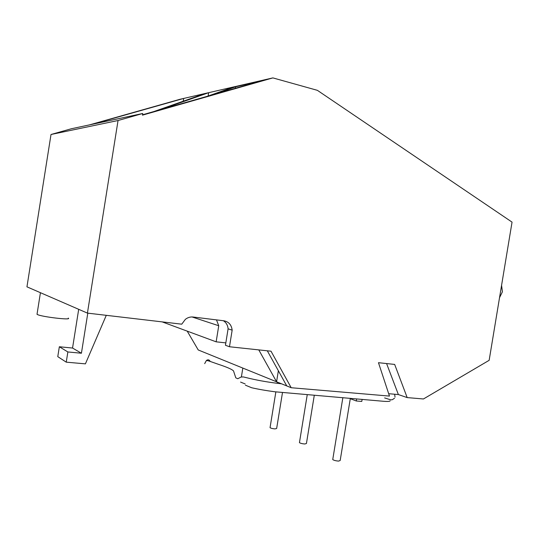 <?xml version="1.0" encoding="UTF-8"?>
<svg xmlns="http://www.w3.org/2000/svg" width="539" height="539" viewBox="0 0 539 539"><rect width="100%" height="100%" fill="white"/><g stroke="black" fill="none" stroke-linecap="round" stroke-linejoin="round"><path stroke-width="0.81" d="M210.17 361.426C209.321 359.702 208.074 359.372 206.437 360.443L204.685 363.63M68.244 318.104C72.576 320.503 41.126 316.817 37.238 314.439L37.097 313.786M282.476 392.614L276.648 428.492L274.964 428.903C272.566 428.68 270.922 428.269 270.046 427.676L270.086 427.393M314.277 395.356L306.435 443.503L304.764 443.995C302.217 443.765 300.439 443.314 299.441 442.64L299.495 442.297M350.35 398.301L340.176 460.508L338.539 461.094C335.817 460.865 333.884 460.36 332.738 459.578L332.806 459.154M245.164 383.936L240.562 382.09M501.573 285.347L502.415 291.788L499.532 297.676M187.215 331.135L198.231 349.959L291.195 387.73L389.468 396.084L378.466 362.693L394.663 364.425L407.181 397.593L423.438 398.975L489.149 360.321L512.05 222.129L317.383 90.336L272.882 77.899L208.667 92.688L208.128 96.023M388.686 393.713L398.375 394.555L407.181 397.593M223.368 320.725C226.185 322.517 227.754 325.219 228.098 328.817L232.161 330.158C231.487 324.862 228.731 321.736 223.901 320.793L193.151 317.026C190.348 316.723 187.754 317.498 185.369 319.344L181.751 324.182L87.426 313.112L26.95 286.836L51.01 134.494L71.256 128.781L142.72 113.493L142.451 115.157L272.882 77.899M89.541 124.866L179.898 99.311L205.103 93.503L153.837 111.566M362.12 399.379L361.79 401.42L356.286 400.982L350.289 398.685M356.286 400.982L356.636 398.873M87.426 313.112L118.048 120.52L51.01 134.494M192.019 316.952L218.74 325.745L216.476 319.883M218.74 325.745L216.146 341.827L162.165 321.884M225.828 342.885L216.146 341.827M278.36 370.758L276.574 381.787L258.781 349.885M214.953 94.123L235.624 86.792L235.381 88.288M207.495 96.252L234.067 86.833M160.507 109.666L208.667 92.688L205.103 93.503M118.048 120.52L142.72 113.493M232.161 330.158L229.479 346.752L271.016 351.199L291.195 387.73M142.512 114.8L267.169 79.213M261.146 80.931L235.624 86.792M92.567 124.219L183.671 98.442L183.226 101.211M229.479 346.752L225.443 345.263L228.098 328.817M267.304 350.801L286.768 385.931M398.375 394.555L386.591 363.562M78.694 309.319L72.543 348.039L59.344 346.759L57.774 356.643L66.243 362.161L85.411 363.859L106.284 315.322M87.796 313.152L81.423 353.234L72.543 348.039M81.423 353.234L67.86 351.954L59.344 346.759M67.86 351.954L66.243 362.161M206.437 360.443C209.098 360.935 208.364 360.807 218.383 364.303C226.892 367.099 231.938 369.303 233.515 370.913L235.792 377.839L237.766 378.735L241.115 377.01L243.446 376.95L250.15 378.56C259.791 380.797 270.261 382.549 281.553 383.808M395.04 397.128L394.649 394.231M37.016 314.304L40.432 292.69M270.046 427.676L275.853 391.893M277.241 383.31L277.437 382.138M299.441 442.64L307.23 394.804M332.738 459.578L342.858 397.647M241.425 376.754L242.826 368.076M390.189 400.814C389.812 401.521 387.015 401.629 381.801 401.137L274.877 391.779C266.057 390.613 258.309 389.266 251.632 387.736L245.427 385.196M384.617 397.91C392.156 400.329 390.499 399.77 392.244 399.763L394.508 398.254"/></g></svg>
